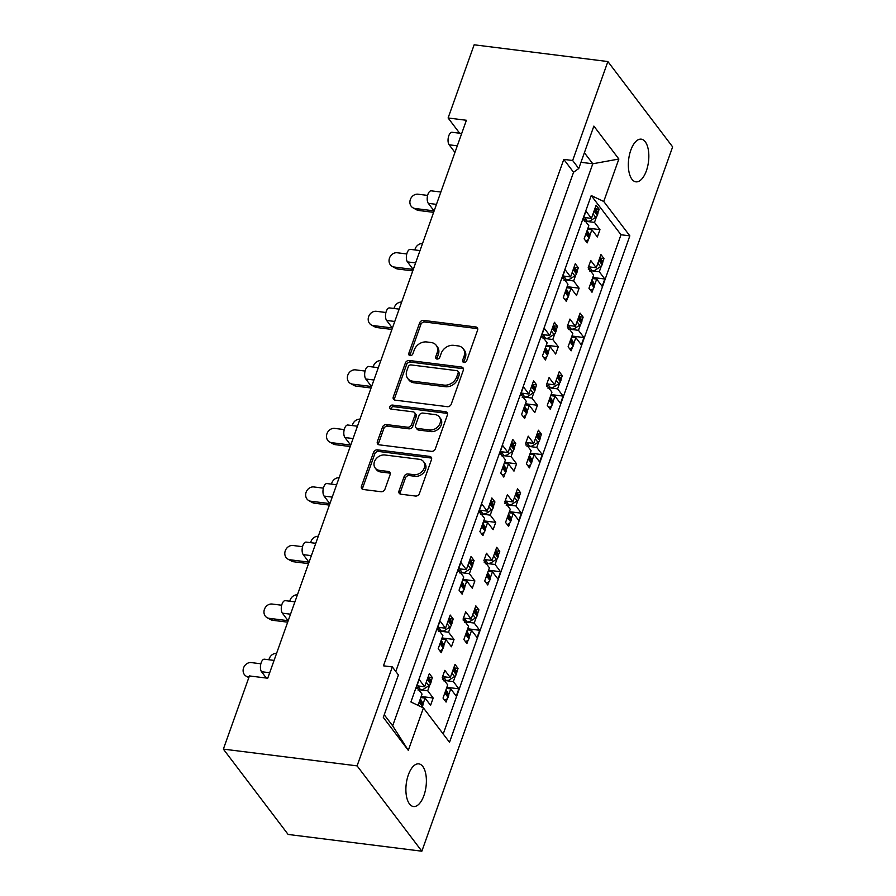 <?xml version="1.0" encoding="UTF-8"?>
<svg xmlns="http://www.w3.org/2000/svg" width="896" height="896" viewBox="0 0 896 896"><rect width="100%" height="100%" fill="white"/><g stroke="black" fill="none" stroke-linecap="round" stroke-linejoin="round"><path stroke-width="1.34" d="M463.971 362.466A2.307 1.848 -37.2 0 0 466.715 360.707L477.59 330.176A3.293 2.632 -37.2 0 0 477.322 327.824A3.293 2.632 -37.2 0 0 475.709 326.939L423.55 320.41A3.293 2.632 -37.2 0 0 419.63 322.918L408.766 353.45A2.307 1.848 -37.2 0 0 412.821 353.954L414.232 350.011A10.55 8.445 -37.2 0 1 426.776 341.97L431.122 342.518A10.55 8.445 -37.2 0 1 436.251 345.33A10.55 8.445 -37.2 0 1 437.114 352.878L435.714 356.821A2.307 1.848 -37.2 0 0 439.768 357.336L441.179 353.382A10.55 8.445 -37.2 0 1 453.723 345.352L458.069 345.89A10.55 8.445 -37.2 0 1 463.198 348.712A10.55 8.445 -37.2 0 1 464.061 356.25L462.661 360.203A2.307 1.848 -37.2 0 0 463.971 362.466M408.341 774.906A21.504 9.99 -82.9 0 1 418.813 763.862A21.504 9.99 -82.9 0 1 423.942 795.48A21.504 9.99 -82.9 0 1 413.47 806.534A21.504 9.99 -82.9 0 1 408.341 774.906M630.784 150.214A21.504 9.99 -82.9 0 1 641.256 139.16A21.504 9.99 -82.9 0 1 646.386 170.789A21.504 9.99 -82.9 0 1 635.914 181.832A21.504 9.99 -82.9 0 1 630.784 150.214M398.989 490.974A3.293 2.632 -37.2 0 0 399.258 493.326A3.293 2.632 -37.2 0 0 400.87 494.211L415.498 496.037A3.293 2.632 -37.2 0 0 419.418 493.528L431.491 459.626A3.293 2.632 -37.2 0 0 431.222 457.274A3.293 2.632 -37.2 0 0 429.621 456.389L377.462 449.859A3.293 2.632 -37.2 0 0 373.542 452.368L361.469 486.27A3.293 2.632 -37.2 0 0 361.738 488.622A3.293 2.632 -37.2 0 0 363.339 489.507L381.013 491.725A3.293 2.632 -37.2 0 0 384.933 489.216L390.107 474.701A3.293 2.632 -37.2 0 0 389.838 472.349A3.293 2.632 -37.2 0 0 388.226 471.464L379.467 470.366A8.826 7.056 -37.2 0 1 375.178 468.014A8.826 7.056 -37.2 0 1 375.827 459.178A8.826 7.056 -37.2 0 1 384.944 454.989L419.272 459.29A8.826 7.056 -37.2 0 1 423.562 461.653A8.826 7.056 -37.2 0 1 422.923 470.478A8.826 7.056 -37.2 0 1 413.806 474.667L408.083 473.95A3.293 2.632 -37.2 0 0 404.163 476.459L398.989 490.974L400.21 492.576A3.293 2.632 -37.2 0 0 400.075 493.976M357.09 765.867L421.848 851.2L672.638 146.888L607.88 61.555L572.656 160.496L563.797 159.387L383.466 665.818L392.325 666.926L357.09 765.867L223.362 749.112L249.424 675.931L267.725 678.227L466.402 120.277L448.101 117.981L459.67 133.235M607.88 61.555L474.152 44.8L448.101 117.981M447.317 406.683A3.293 2.632 -37.2 0 0 451.237 404.174L463.31 370.261A3.293 2.632 -37.2 0 0 463.042 367.909A3.293 2.632 -37.2 0 0 461.44 367.024L409.282 360.494A3.293 2.632 -37.2 0 0 405.362 363.003L393.288 396.906A3.293 2.632 -37.2 0 0 393.557 399.269A3.293 2.632 -37.2 0 0 395.158 400.142L447.317 406.683M447.406 414.949L435.333 448.851A3.293 2.632 -37.2 0 1 431.413 451.36L379.254 444.83A3.293 2.632 -37.2 0 1 377.653 443.946A3.293 2.632 -37.2 0 1 377.373 441.594L382.547 427.078A3.293 2.632 -37.2 0 1 386.467 424.57L407.613 427.224A3.293 2.632 -37.2 0 0 411.544 424.704L414.971 415.083A3.293 2.632 -37.2 0 0 414.691 412.731A3.293 2.632 -37.2 0 0 413.09 411.846L391.07 409.091A2.307 1.848 -37.2 0 1 392.504 405.07L445.525 411.712A3.293 2.632 -37.2 0 1 447.138 412.586A3.293 2.632 -37.2 0 1 447.406 414.949M395.786 671.485L573.552 172.245L578.749 168.526L593.869 126.09L618.867 159.029L603.747 201.477L629.843 235.861L449.512 742.291L423.416 707.907L408.307 750.355L383.309 717.405L398.418 674.957L392.325 666.926M563.797 159.387L573.552 172.245M572.656 160.496L578.749 168.526M600.107 258.104L603.994 258.586L602.75 262.091M592.413 278.544L596.691 279.082L594.63 284.872M593.253 288.758L592.01 292.253L588.952 288.232L593.645 275.061L588.157 267.837L590.766 260.512L596.254 267.747L600.947 254.576L603.994 258.586M592.2 270.872L599.301 271.768L604.789 278.992L602.179 286.317L596.691 279.082M601.362 265.966L599.301 271.768M588.538 266.784L596.254 267.747M579.264 316.646L583.15 317.139L581.896 320.634M571.558 337.086L575.848 337.624L573.787 343.414M572.41 347.301L571.155 350.806L568.109 346.786L572.802 333.614L567.314 326.379L569.923 319.066L575.4 326.29L580.093 313.118L583.15 317.139M571.357 329.426L578.458 330.31L583.946 337.546L581.336 344.859L575.848 337.624M580.518 324.52L578.458 330.31M567.683 325.326L575.4 326.29M558.421 375.2L562.296 375.682L561.053 379.187M546.84 383.869L554.557 384.843L559.25 371.661L562.296 375.682M554.557 384.843L549.069 377.608L546.459 384.922L551.947 392.157L547.266 405.328L550.312 409.349L551.555 405.843M550.715 395.64L555.005 396.178L552.944 401.968M550.514 387.968L557.603 388.853L563.091 396.088L560.493 403.402L555.005 396.178M559.664 383.062L557.603 388.853M537.566 433.742L541.453 434.235L540.198 437.73M525.997 442.422L533.714 443.386L538.406 430.214L541.453 434.235M533.714 443.386L528.226 436.15L525.616 443.475L531.104 450.699L526.411 463.882L529.458 467.891L530.712 464.397M529.861 454.182L534.15 454.72L532.09 460.51M529.659 446.51L536.76 447.406L542.248 454.63L539.638 461.955L534.15 454.72M538.821 441.616L536.76 447.406M516.723 492.296L520.598 492.778L519.355 496.272M505.142 500.965L512.859 501.928L517.552 488.757L520.598 492.778M512.859 501.928L507.371 494.704L504.773 502.018L510.261 509.253L505.568 522.424L508.614 526.445L509.858 522.939M509.018 512.736L513.307 513.274L511.246 519.064M508.816 505.064L515.917 505.949L521.394 513.184L518.795 520.498L513.307 513.274M517.978 500.158L515.917 505.949M495.869 550.838L499.755 551.32L498.512 554.826M484.299 559.507L492.016 560.482L496.709 547.31L499.755 551.32M492.016 560.482L486.528 553.246L483.918 560.571L489.406 567.795L484.714 580.966L487.771 584.987L489.014 581.482M488.174 571.278L492.453 571.816L490.392 577.606M487.962 563.606L495.062 564.491L500.55 571.726L497.941 579.051L492.453 571.816M497.123 558.701L495.062 564.491M475.026 609.381L478.912 609.874L477.658 613.368M463.445 618.061L471.173 619.024L475.854 605.853L478.912 609.874M471.173 619.024L465.685 611.789L463.075 619.114L468.563 626.349L463.87 639.52L466.917 643.53L468.171 640.035M467.32 629.821L471.61 630.358L469.549 636.149M467.118 622.149L474.219 623.045L479.707 630.28L477.098 637.594L471.61 630.358M476.28 617.254L474.219 623.045M454.182 667.934L458.058 668.416L456.814 671.922M442.602 676.603L450.318 677.578L455.011 664.395L458.058 668.416M450.318 677.578L444.83 670.342L442.221 677.656L447.709 684.891L443.027 698.062L446.074 702.083L447.317 698.578M446.477 688.374L450.766 688.912L448.706 694.702M446.275 680.702L453.365 681.587L458.853 688.822L456.254 696.136L450.766 688.912M455.426 675.797L453.365 681.587M266.336 678.048L261.531 671.72A6.72 3.125 -82.9 0 1 261.184 662.659A6.72 3.125 -82.9 0 1 264.454 659.198L274.064 660.408M288.176 620.805L282.386 613.178A6.72 3.125 -82.9 0 1 282.027 604.106A6.72 3.125 -82.9 0 1 285.309 600.656L294.918 601.854M309.019 562.251L303.229 554.635A6.72 3.125 -82.9 0 1 302.882 545.563A6.72 3.125 -82.9 0 1 306.152 542.102L315.762 543.312M329.862 503.709L324.083 496.082A6.72 3.125 -82.9 0 1 323.725 487.01A6.72 3.125 -82.9 0 1 326.995 483.56L336.616 484.77M350.717 445.166L344.926 437.539A6.72 3.125 -82.9 0 1 344.568 428.467A6.72 3.125 -82.9 0 1 347.85 425.018L357.459 426.216M371.56 386.613L365.77 378.986A6.72 3.125 -82.9 0 1 365.422 369.925A6.72 3.125 -82.9 0 1 368.693 366.464L378.302 367.674M392.403 328.07L386.624 320.443A6.72 3.125 -82.9 0 1 386.266 311.371A6.72 3.125 -82.9 0 1 389.547 307.922L399.157 309.12M413.258 269.517L407.467 261.901A6.72 3.125 -82.9 0 1 407.12 252.829A6.72 3.125 -82.9 0 1 410.39 249.379L420 250.578M434.101 210.974L428.322 203.347A6.72 3.125 -82.9 0 1 427.963 194.275A6.72 3.125 -82.9 0 1 431.234 190.826L440.843 192.035M454.955 152.432L449.165 144.805A6.72 3.125 -82.9 0 1 448.806 135.733A6.72 3.125 -82.9 0 1 452.088 132.283L461.698 133.482M595.291 208.746L599.178 209.227L597.923 212.733M587.586 229.186L591.875 229.723L589.814 235.514M588.437 239.389L587.182 242.894L584.136 238.874L588.829 225.702L583.341 218.467L585.95 211.154L591.438 218.389L596.12 205.206L599.178 209.227M587.384 221.514L594.485 222.398L599.973 229.634L597.363 236.947L591.875 229.723M596.546 216.608L594.485 222.398M583.71 217.414L591.438 218.389M574.448 267.288L578.323 267.781L577.08 271.275M566.742 287.728L571.032 288.266L568.971 294.056M567.582 297.942L566.339 301.437L563.293 297.427L567.974 284.245L562.486 277.021L565.096 269.696L570.584 276.931L575.277 263.76L578.323 267.781M566.541 280.056L573.63 280.952L579.118 288.176L576.52 295.501L571.032 288.266M575.691 275.162L573.63 280.952M562.867 275.968L570.584 276.931M553.594 325.842L557.48 326.323L556.226 329.829M542.024 334.51L549.741 335.474L554.434 322.302L557.48 326.323M549.741 335.474L544.253 328.25L541.643 335.563L547.131 342.798L542.438 355.97L545.485 359.99L546.739 356.485M545.888 346.282L550.178 346.819L548.117 352.61M545.686 338.61L552.787 339.494L558.275 346.73L555.666 354.043L550.178 346.819M554.848 333.704L552.787 339.494M532.75 384.384L536.626 384.866L535.382 388.371M521.17 393.053L528.886 394.027L533.579 380.856L536.626 384.866M528.886 394.027L523.398 386.792L520.8 394.117L526.288 401.341L521.595 414.512L524.642 418.533L525.885 415.038M525.045 404.824L529.334 405.362L527.274 411.152M524.843 397.152L531.944 398.048L537.432 405.272L534.822 412.597L529.334 405.362M534.005 392.246L531.944 398.048M511.896 442.926L515.782 443.419L514.539 446.914M500.326 451.606L508.043 452.57L512.736 439.398L515.782 443.419M508.043 452.57L502.555 445.346L499.946 452.659L505.434 459.894L500.741 473.066L503.798 477.075L505.042 473.581M504.202 463.366L508.491 463.904L506.419 469.694M503.989 455.706L511.09 456.59L516.578 463.826L513.968 471.139L508.491 463.904M513.15 450.8L511.09 456.59M491.053 501.48L494.939 501.962L493.685 505.467M479.472 510.149L487.2 511.123L491.882 497.941L494.939 501.962M487.2 511.123L481.712 503.888L479.102 511.202L484.59 518.437L479.898 531.608L482.944 535.629L484.198 532.123M483.347 521.92L487.637 522.458L485.576 528.248M483.146 514.248L490.246 515.133L495.734 522.368L493.125 529.682L487.637 522.458M492.307 509.342L490.246 515.133M470.21 560.022L474.085 560.515L472.842 564.01M458.629 568.702L466.346 569.666L471.038 556.494L474.085 560.515M466.346 569.666L460.858 562.43L458.259 569.755L463.747 576.979L459.054 590.162L462.101 594.171L463.344 590.677M462.504 580.462L466.794 581L464.733 586.79M462.302 572.79L469.392 573.686L474.88 580.91L472.282 588.235L466.794 581M471.464 567.896L469.392 573.686M449.355 618.565L453.242 619.058L451.998 622.552M437.786 627.245L445.502 628.208L450.195 615.037L453.242 619.058M445.502 628.208L440.014 620.984L437.405 628.298L442.893 635.533L438.2 648.704L441.258 652.725L442.501 649.219M441.65 639.016L445.939 639.542L443.878 645.344M441.448 631.344L448.549 632.229L454.037 639.464L451.427 646.778L445.939 639.542M450.61 626.438L448.549 632.229M428.512 677.118L432.387 677.6L431.144 681.106M416.931 685.787L424.648 686.762L429.341 673.59L432.387 677.6M424.648 686.762L419.16 679.526L416.562 686.851L422.05 694.075L418.029 705.354M420.806 697.558L425.096 698.096L423.035 703.886M420.605 689.886L427.706 690.771L433.194 698.006L430.584 705.331L425.096 698.096M429.766 684.981L427.706 690.771M223.362 749.112L288.12 834.445L421.848 851.2M603.747 201.477L591.237 195.541L410.906 701.971L423.416 707.907M591.237 195.541L620.995 234.752L443.218 733.992M620.995 234.752L629.843 235.861M587.966 228.133L599.973 229.634M592.782 277.491L604.789 278.992M567.112 286.675L579.118 288.176M546.269 345.218L558.275 346.73M525.426 403.771L537.432 405.272M504.571 462.314L516.578 463.826M483.728 520.867L495.734 522.368M462.874 579.41L474.88 580.91M442.03 637.952L454.037 639.464M421.187 696.506L433.194 698.006M571.939 336.034L583.946 337.546M551.085 394.587L563.091 396.088M530.242 453.13L542.248 454.63M509.387 511.672L521.394 513.184M488.544 570.226L500.55 571.726M467.701 628.768L479.707 630.28M446.846 687.322L458.853 688.822M384.25 714.75L392.661 725.827L592.794 163.778L584.382 152.701M580.966 162.299L592.794 163.778L618.867 159.029M392.661 725.827L408.307 750.355M463.758 362.432A2.307 1.848 -37.2 0 1 463.882 361.805L465.282 357.862A10.55 8.445 -37.2 0 0 464.419 350.314L463.198 348.712M436.251 345.33L437.472 346.942A10.55 8.445 -37.2 0 1 438.334 354.48L436.934 358.434A2.307 1.848 -37.2 0 0 436.811 359.05M477.725 328.776A3.293 2.632 -37.2 0 0 476.93 328.552L424.771 322.011A3.293 2.632 -37.2 0 0 420.851 324.531L409.987 355.051A2.307 1.848 -37.2 0 0 409.864 355.678M463.456 368.861A3.293 2.632 -37.2 0 0 462.661 368.637L410.502 362.096A3.293 2.632 -37.2 0 0 406.582 364.605L394.509 398.518A3.293 2.632 -37.2 0 0 394.363 399.918M458.136 372.915A2.307 1.848 -37.2 0 0 456.814 370.653L411.04 364.918A2.307 1.848 -37.2 0 0 408.296 366.677L406.806 370.843A10.55 8.445 -37.2 0 0 407.68 378.381A10.55 8.445 -37.2 0 0 412.81 381.192L444.102 385.112A10.55 8.445 -37.2 0 0 456.646 377.082L458.136 372.915L459.357 374.528A2.307 1.848 -37.2 0 0 459.166 372.87L457.946 371.269M407.68 378.381L408.89 379.982A10.55 8.445 -37.2 0 0 414.03 382.805L412.81 381.192M459.357 374.528L457.867 378.694A10.55 8.445 -37.2 0 1 445.323 386.725L414.03 382.805M414.691 412.731L415.912 414.333A3.293 2.632 -37.2 0 1 416.181 416.685L412.754 426.317A3.293 2.632 -37.2 0 1 408.834 428.826L387.688 426.171A3.293 2.632 -37.2 0 0 383.768 428.691L378.594 443.195A3.293 2.632 -37.2 0 0 378.459 444.595M447.541 413.538A3.293 2.632 -37.2 0 0 446.746 413.314L393.725 406.672A2.307 1.848 -37.2 0 0 390.858 409.046M429.565 429.968A8.826 7.056 -37.2 0 0 438.682 425.779A8.826 7.056 -37.2 0 0 439.331 416.954A8.826 7.056 -37.2 0 0 435.042 414.59L422.946 413.078A3.293 2.632 -37.2 0 0 419.026 415.587L415.598 425.219A3.293 2.632 -37.2 0 0 415.867 427.571A3.293 2.632 -37.2 0 0 417.469 428.456L429.565 429.968L430.786 431.581A8.826 7.056 -37.2 0 0 439.902 427.392A8.826 7.056 -37.2 0 0 440.552 418.555L439.331 416.954M415.867 427.571L417.088 429.184A3.293 2.632 -37.2 0 0 418.69 430.058L417.469 428.456M430.786 431.581L418.69 430.058M423.562 461.653L424.782 463.254A8.826 7.056 -37.2 0 1 424.144 472.091A8.826 7.056 -37.2 0 1 415.027 476.28L409.304 475.563A3.293 2.632 -37.2 0 0 405.384 478.072L400.21 492.576M375.178 468.014L376.398 469.616A8.826 7.056 -37.2 0 0 380.688 471.968L379.467 470.366M390.242 473.301A3.293 2.632 -37.2 0 0 389.446 473.077L380.688 471.968M431.637 458.226A3.293 2.632 -37.2 0 0 430.842 457.99L378.683 451.461A3.293 2.632 -37.2 0 0 374.763 453.97L362.69 487.883A3.293 2.632 -37.2 0 0 362.544 489.283M427.616 195.406L418.074 194.219A7.392 6.44 -61.2 0 0 410.402 199.371A7.392 6.44 -61.2 0 0 413 207.827A7.392 6.44 -61.2 0 0 415.038 208.488L434.022 210.862M415.038 208.488L418.656 210.47A7.392 6.44 118.8 0 1 416.618 209.821L413 207.827M593.499 212.598A3.36 2.688 -37.2 0 0 594.25 211.355L594.72 210.022A3.36 2.688 -37.2 0 0 594.877 208.712M594.25 211.355L597.296 215.376L597.766 214.043L594.72 210.022M585.379 235.379A3.36 2.688 -37.2 0 0 586.13 234.136L589.176 238.157L589.658 236.824L586.611 232.803A3.36 2.688 -37.2 0 0 586.768 231.493M586.13 234.136L586.611 232.803M597.296 215.376A3.36 2.688 142.8 0 1 595.694 217.336L589.87 221.066L584.741 221.614M587.126 230.496L589.523 234.651A3.36 2.688 142.8 0 1 589.658 236.824M589.176 238.157A3.36 2.688 142.8 0 1 585.547 240.733M595 208.365L597.486 211.646A3.36 2.688 142.8 0 1 597.766 214.043M586.354 217.75L583.52 220.013M418.656 210.47L433.619 212.352M422.509 243.544A7.392 6.44 -61.2 0 0 414.87 249.939M598.315 261.957A3.36 2.688 -37.2 0 0 599.066 260.714L599.536 259.381A3.36 2.688 -37.2 0 0 599.693 258.07M599.066 260.714L602.112 264.734L602.582 263.402L599.536 259.381M590.206 284.738A3.36 2.688 -37.2 0 0 590.957 283.494L594.003 287.515L594.474 286.182L591.427 282.173A3.36 2.688 -37.2 0 0 591.584 280.851M590.957 283.494L591.427 282.173M602.112 264.734A3.36 2.688 142.8 0 1 600.51 266.694L594.686 270.424L589.557 270.984M591.942 279.854L594.35 284.01A3.36 2.688 142.8 0 1 594.474 286.182M594.003 287.515A3.36 2.688 142.8 0 1 590.363 290.091M599.827 257.723L602.314 261.005A3.36 2.688 142.8 0 1 602.582 263.402M591.17 267.109L588.336 269.371M406.773 253.96L397.23 252.762A7.392 6.44 -61.2 0 0 389.558 257.914A7.392 6.44 -61.2 0 0 392.157 266.381A7.392 6.44 -61.2 0 0 394.195 267.03L413.168 269.416M394.195 267.03L397.813 269.024A7.392 6.44 118.8 0 1 395.774 268.363L392.157 266.381M572.645 271.141A3.36 2.688 -37.2 0 0 573.395 269.898L573.866 268.576A3.36 2.688 -37.2 0 0 574.034 267.254M573.395 269.898L576.442 273.918L576.923 272.586L573.866 268.576M564.536 293.922A3.36 2.688 -37.2 0 0 565.286 292.678L568.333 296.699L568.803 295.366L565.757 291.357A3.36 2.688 -37.2 0 0 565.914 290.046M565.286 292.678L565.757 291.357M576.442 273.918A3.36 2.688 142.8 0 1 574.84 275.878L569.027 279.608L563.886 280.168M566.272 289.038L568.68 293.194A3.36 2.688 142.8 0 1 568.803 295.366M568.333 296.699A3.36 2.688 142.8 0 1 564.704 299.286M574.157 266.907L576.643 270.189A3.36 2.688 142.8 0 1 576.923 272.586M565.51 276.293L562.677 278.555M397.813 269.024L412.765 270.894M385.93 312.502L376.387 311.304A7.392 6.44 -61.2 0 0 368.704 316.467A7.392 6.44 -61.2 0 0 371.302 324.923A7.392 6.44 -61.2 0 0 373.341 325.584L392.325 327.958M373.341 325.584L376.958 327.566A7.392 6.44 118.8 0 1 374.931 326.917L371.302 324.923M551.802 329.683A3.36 2.688 -37.2 0 0 552.552 328.451L553.022 327.118A3.36 2.688 -37.2 0 0 553.179 325.808M552.552 328.451L555.598 332.461L556.069 331.139L553.022 327.118M543.693 352.464A3.36 2.688 -37.2 0 0 544.432 351.232L547.49 355.253L547.96 353.92L544.914 349.899A3.36 2.688 -37.2 0 0 545.07 348.589M544.432 351.232L544.914 349.899M555.598 332.461A3.36 2.688 142.8 0 1 553.997 334.432L548.173 338.15L543.043 338.71M545.429 347.592L547.837 351.736A3.36 2.688 142.8 0 1 547.96 353.92M547.49 355.253A3.36 2.688 142.8 0 1 543.85 357.829M553.302 325.461L555.8 328.731A3.36 2.688 142.8 0 1 556.069 331.139M544.656 334.846L541.822 337.109M376.958 327.566L391.922 329.437M365.075 371.056L355.533 369.858A7.392 6.44 -61.2 0 0 347.861 375.01A7.392 6.44 -61.2 0 0 350.459 383.477A7.392 6.44 -61.2 0 0 352.498 384.126L371.482 386.501M352.498 384.126L356.115 386.109A7.392 6.44 118.8 0 1 354.077 385.459L350.459 383.477M530.947 388.237A3.36 2.688 -37.2 0 0 531.698 386.994L532.179 385.661A3.36 2.688 -37.2 0 0 532.336 384.35M531.698 386.994L534.755 391.014L535.226 389.682L532.179 385.661M522.838 411.018A3.36 2.688 -37.2 0 0 523.589 409.774L526.635 413.795L527.117 412.462L524.059 408.453A3.36 2.688 -37.2 0 0 524.227 407.131M523.589 409.774L524.059 408.453M534.755 391.014A3.36 2.688 142.8 0 1 533.154 392.974L527.33 396.704L522.2 397.264M524.574 406.134L526.982 410.29A3.36 2.688 142.8 0 1 527.117 412.462M526.635 413.795A3.36 2.688 142.8 0 1 523.006 416.371M532.459 384.003L534.946 387.285A3.36 2.688 142.8 0 1 535.226 389.682M523.813 393.389L520.979 395.651M356.115 386.109L371.067 387.99M344.232 429.598L334.69 428.4A7.392 6.44 -61.2 0 0 327.018 433.552A7.392 6.44 -61.2 0 0 329.616 442.019A7.392 6.44 -61.2 0 0 331.643 442.68L350.627 445.054M331.643 442.68L335.272 444.662A7.392 6.44 118.8 0 1 333.234 444.002L329.616 442.019M510.104 446.779A3.36 2.688 -37.2 0 0 510.854 445.536L511.325 444.214A3.36 2.688 -37.2 0 0 511.482 442.904M510.854 445.536L513.901 449.557L514.371 448.235L511.325 444.214M501.995 469.56A3.36 2.688 -37.2 0 0 502.746 468.328L505.792 472.338L506.262 471.016L503.216 466.995A3.36 2.688 -37.2 0 0 503.373 465.685M502.746 468.328L503.216 466.995M513.901 449.557A3.36 2.688 142.8 0 1 512.299 451.517L506.486 455.246L501.346 455.806M503.731 464.677L506.139 468.832A3.36 2.688 142.8 0 1 506.262 471.016M505.792 472.338A3.36 2.688 142.8 0 1 502.152 474.925M511.616 442.546L514.102 445.827A3.36 2.688 142.8 0 1 514.371 448.235M502.958 451.931L500.125 454.205M335.272 444.662L350.224 446.533M323.389 488.141L313.846 486.954A7.392 6.44 -61.2 0 0 306.163 492.106A7.392 6.44 -61.2 0 0 308.762 500.562A7.392 6.44 -61.2 0 0 310.8 501.222L329.784 503.597M310.8 501.222L314.418 503.205A7.392 6.44 118.8 0 1 312.379 502.555L308.762 500.562M489.261 505.333A3.36 2.688 -37.2 0 0 490.011 504.09L490.482 502.757A3.36 2.688 -37.2 0 0 490.638 501.446M490.011 504.09L493.058 508.11L493.528 506.778L490.482 502.757M481.141 528.114A3.36 2.688 -37.2 0 0 481.891 526.87L484.949 530.891L485.419 529.558L482.373 525.538A3.36 2.688 -37.2 0 0 482.53 524.227M481.891 526.87L482.373 525.538M493.058 508.11A3.36 2.688 142.8 0 1 491.456 510.07L485.632 513.789L480.502 514.349M482.888 523.23L485.285 527.386A3.36 2.688 142.8 0 1 485.419 529.558M484.949 530.891A3.36 2.688 142.8 0 1 481.309 533.467M490.762 501.099L493.248 504.381A3.36 2.688 142.8 0 1 493.528 506.778M482.115 510.485L479.282 512.747M314.418 503.205L329.381 505.086M302.534 546.694L292.992 545.496A7.392 6.44 -61.2 0 0 285.32 550.648A7.392 6.44 -61.2 0 0 287.918 559.115A7.392 6.44 -61.2 0 0 289.957 559.765L308.941 562.15M289.957 559.765L293.574 561.758A7.392 6.44 118.8 0 1 291.536 561.098L287.918 559.115M468.406 563.875A3.36 2.688 -37.2 0 0 469.157 562.632L469.627 561.31A3.36 2.688 -37.2 0 0 469.795 559.989M469.157 562.632L472.203 566.653L472.685 565.32L469.627 561.31M460.298 586.656A3.36 2.688 -37.2 0 0 461.048 585.413L464.094 589.434L464.565 588.101L461.518 584.091A3.36 2.688 -37.2 0 0 461.675 582.77M461.048 585.413L461.518 584.091M472.203 566.653A3.36 2.688 142.8 0 1 470.602 568.613L464.789 572.342L459.648 572.902M462.034 581.773L464.442 585.928A3.36 2.688 142.8 0 1 464.565 588.101M464.094 589.434A3.36 2.688 142.8 0 1 460.466 592.01M469.918 559.642L472.405 562.923A3.36 2.688 142.8 0 1 472.685 565.32M461.272 569.027L458.438 571.29M293.574 561.758L308.526 563.629M281.691 605.237L272.149 604.038A7.392 6.44 -61.2 0 0 264.477 609.202A7.392 6.44 -61.2 0 0 267.064 617.658A7.392 6.44 -61.2 0 0 269.102 618.318L288.086 620.693M269.102 618.318L272.72 620.301A7.392 6.44 118.8 0 1 270.693 619.64L267.064 617.658M447.563 622.418A3.36 2.688 -37.2 0 0 448.314 621.186L448.784 619.853A3.36 2.688 -37.2 0 0 448.941 618.542M448.314 621.186L451.36 625.195L451.83 623.874L448.784 619.853M439.454 645.198A3.36 2.688 -37.2 0 0 440.205 643.966L443.251 647.976L443.722 646.654L440.675 642.634A3.36 2.688 -37.2 0 0 440.832 641.323M440.205 643.966L440.675 642.634M451.36 625.195A3.36 2.688 142.8 0 1 449.758 627.155L443.934 630.885L438.805 631.445M441.19 640.315L443.598 644.47A3.36 2.688 142.8 0 1 443.722 646.654M443.251 647.976A3.36 2.688 142.8 0 1 439.611 650.563M449.064 618.184L451.562 621.466A3.36 2.688 142.8 0 1 451.83 623.874M440.418 627.581L437.584 629.843M272.72 620.301L287.683 622.171M260.837 663.79L251.294 662.592A7.392 6.44 -61.2 0 0 243.622 667.744A7.392 6.44 -61.2 0 0 246.221 676.2A7.392 6.44 -61.2 0 0 248.259 676.861L249.054 676.962M426.72 680.971A3.36 2.688 -37.2 0 0 427.459 679.728L427.941 678.395A3.36 2.688 -37.2 0 0 428.098 677.085M427.459 679.728L430.517 683.749L430.987 682.416L427.941 678.395M418.6 703.752A3.36 2.688 -37.2 0 0 419.35 702.509L422.397 706.53L422.878 705.197L419.821 701.176A3.36 2.688 -37.2 0 0 419.989 699.866M419.35 702.509L419.821 701.176M430.517 683.749A3.36 2.688 142.8 0 1 428.915 685.709L423.091 689.438L417.962 689.998M420.336 698.869L422.744 703.024A3.36 2.688 142.8 0 1 422.878 705.197M422.397 706.53A3.36 2.688 142.8 0 1 422.038 707.258M428.221 676.738L430.707 680.019A3.36 2.688 142.8 0 1 430.987 682.416M419.574 686.123L416.741 688.386M401.654 302.086A7.392 6.44 -61.2 0 0 394.027 308.482M577.472 320.499A3.36 2.688 -37.2 0 0 578.222 319.267L578.693 317.934A3.36 2.688 -37.2 0 0 578.85 316.624M578.222 319.267L581.269 323.277L581.739 321.955L578.693 317.934M569.352 343.28A3.36 2.688 -37.2 0 0 570.102 342.048L573.149 346.058L573.63 344.736L570.573 340.715A3.36 2.688 -37.2 0 0 570.741 339.405M570.102 342.048L570.573 340.715M581.269 323.277A3.36 2.688 142.8 0 1 579.667 325.237L573.843 328.966L568.714 329.526M571.099 338.397L573.496 342.552A3.36 2.688 142.8 0 1 573.63 344.736M573.149 346.058A3.36 2.688 142.8 0 1 569.52 348.645M578.973 316.266L581.459 319.547A3.36 2.688 142.8 0 1 581.739 321.955M570.326 325.651L567.493 327.925M380.811 360.629A7.392 6.44 -61.2 0 0 373.184 367.024M556.618 379.053A3.36 2.688 -37.2 0 0 557.368 377.81L557.838 376.477A3.36 2.688 -37.2 0 0 558.006 375.166M557.368 377.81L560.414 381.83L560.896 380.498L557.838 376.477M548.509 401.834A3.36 2.688 -37.2 0 0 549.259 400.59L552.306 404.611L552.776 403.278L549.73 399.258A3.36 2.688 -37.2 0 0 549.886 397.947M549.259 400.59L549.73 399.258M560.414 381.83A3.36 2.688 142.8 0 1 558.813 383.79L553 387.509L547.859 388.069M550.245 396.95L552.653 401.106A3.36 2.688 142.8 0 1 552.776 403.278M552.306 404.611A3.36 2.688 142.8 0 1 548.677 407.187M558.13 374.819L560.616 378.101A3.36 2.688 142.8 0 1 560.896 380.498M549.472 384.205L546.638 386.467M359.968 419.182A7.392 6.44 -61.2 0 0 352.33 425.578M535.774 437.595A3.36 2.688 -37.2 0 0 536.525 436.352L536.995 435.03A3.36 2.688 -37.2 0 0 537.152 433.709M536.525 436.352L539.571 440.373L540.042 439.04L536.995 435.03M527.666 460.376A3.36 2.688 -37.2 0 0 528.405 459.133L531.462 463.154L531.933 461.821L528.886 457.811A3.36 2.688 -37.2 0 0 529.043 456.49M528.405 459.133L528.886 457.811M539.571 440.373A3.36 2.688 142.8 0 1 537.97 442.333L532.146 446.062L527.016 446.622M529.402 455.493L531.81 459.648A3.36 2.688 142.8 0 1 531.933 461.821M531.462 463.154A3.36 2.688 142.8 0 1 527.822 465.741M537.275 433.362L539.773 436.643A3.36 2.688 142.8 0 1 540.042 439.04M528.629 442.747L525.795 445.01M339.114 477.725A7.392 6.44 -61.2 0 0 331.486 484.12M514.92 496.138A3.36 2.688 -37.2 0 0 515.67 494.906L516.152 493.573A3.36 2.688 -37.2 0 0 516.309 492.262M515.67 494.906L518.728 498.915L519.198 497.594L516.152 493.573M506.811 518.918A3.36 2.688 -37.2 0 0 507.562 517.686L510.608 521.696L511.09 520.374L508.032 516.354A3.36 2.688 -37.2 0 0 508.2 515.043M507.562 517.686L508.032 516.354M518.728 498.915A3.36 2.688 142.8 0 1 517.126 500.886L511.302 504.605L506.173 505.165M508.547 514.035L510.955 518.19A3.36 2.688 142.8 0 1 511.09 520.374M510.608 521.696A3.36 2.688 142.8 0 1 506.979 524.283M516.432 491.904L518.918 495.186A3.36 2.688 142.8 0 1 519.198 497.594M507.786 501.301L504.952 503.563M318.27 536.278A7.392 6.44 -61.2 0 0 310.643 542.674M494.077 554.691A3.36 2.688 -37.2 0 0 494.827 553.448L495.298 552.115A3.36 2.688 -37.2 0 0 495.454 550.805M494.827 553.448L497.874 557.469L498.344 556.136L495.298 552.115M485.968 577.472A3.36 2.688 -37.2 0 0 486.718 576.229L489.765 580.25L490.235 578.917L487.189 574.896A3.36 2.688 -37.2 0 0 487.346 573.586M486.718 576.229L487.189 574.896M497.874 557.469A3.36 2.688 142.8 0 1 496.272 559.429L490.448 563.158L485.318 563.718M487.704 572.589L490.112 576.744A3.36 2.688 142.8 0 1 490.235 578.917M489.765 580.25A3.36 2.688 142.8 0 1 486.125 582.826M495.589 550.458L498.075 553.739A3.36 2.688 142.8 0 1 498.344 556.136M486.931 559.843L484.098 562.106M297.427 594.821A7.392 6.44 -61.2 0 0 289.789 601.216M473.234 613.234A3.36 2.688 -37.2 0 0 473.984 611.99L474.454 610.669A3.36 2.688 -37.2 0 0 474.611 609.358M473.984 611.99L477.03 616.011L477.501 614.678L474.454 610.669M465.114 636.014A3.36 2.688 -37.2 0 0 465.864 634.782L468.91 638.792L469.392 637.47L466.346 633.45A3.36 2.688 -37.2 0 0 466.502 632.139M465.864 634.782L466.346 633.45M477.03 616.011A3.36 2.688 142.8 0 1 475.429 617.971L469.605 621.701L464.475 622.261M466.861 631.131L469.258 635.286A3.36 2.688 142.8 0 1 469.392 637.47M468.91 638.792A3.36 2.688 142.8 0 1 465.282 641.379M474.734 609L477.221 612.282A3.36 2.688 142.8 0 1 477.501 614.678M466.088 618.386L463.254 620.659M276.573 653.363A7.392 6.44 -61.2 0 0 268.946 659.758M452.379 671.776A3.36 2.688 -37.2 0 0 453.13 670.544L453.6 669.211A3.36 2.688 -37.2 0 0 453.768 667.901M453.13 670.544L456.176 674.565L456.658 673.232L453.6 669.211M444.27 694.568A3.36 2.688 -37.2 0 0 445.021 693.325L448.067 697.346L448.538 696.013L445.491 691.992A3.36 2.688 -37.2 0 0 445.648 690.682M445.021 693.325L445.491 691.992M456.176 674.565A3.36 2.688 142.8 0 1 454.574 676.525L448.762 680.243L443.621 680.803M446.006 689.685L448.414 693.829A3.36 2.688 142.8 0 1 448.538 696.013M448.067 697.346A3.36 2.688 142.8 0 1 444.438 699.922M453.891 667.554L456.378 670.835A3.36 2.688 142.8 0 1 456.658 673.232M445.245 676.939L442.411 679.202M457.307 145.824L449.165 144.805M436.453 204.366L428.322 203.347M415.61 262.92L407.467 261.901M394.755 321.462L386.624 320.443M373.912 380.005L365.77 378.986M353.069 438.558L344.926 437.539M332.214 497.101L324.083 496.082M311.371 555.654L303.229 554.635M290.528 614.197L282.386 613.178M269.674 672.739L261.531 671.72M465.282 357.862L464.061 356.25M436.934 358.434L435.714 356.821M438.334 354.48L437.114 352.878M409.987 355.051L408.766 353.45M420.851 324.531L419.63 322.918M424.771 322.011L423.55 320.41M476.93 328.552L475.709 326.939M463.882 361.805L462.661 360.203M394.509 398.518L393.288 396.906M406.582 364.605L405.362 363.003M410.502 362.096L409.282 360.494M462.661 368.637L461.44 367.024M445.323 386.725L444.102 385.112M457.867 378.694L456.646 377.082M378.594 443.195L377.373 441.594M383.768 428.691L382.547 427.078M387.688 426.171L386.467 424.57M408.834 428.826L407.613 427.224M412.754 426.317L411.544 424.704M416.181 416.685L414.971 415.083M393.725 406.672L392.504 405.07M446.746 413.314L445.525 411.712M405.384 478.072L404.163 476.459M409.304 475.563L408.083 473.95M415.027 476.28L413.806 474.667M389.446 473.077L388.226 471.464M362.69 487.883L361.469 486.27M374.763 453.97L373.542 452.368M378.683 451.461L377.462 449.859M430.842 457.99L429.621 456.389M586.88 231.168L589.523 234.651M585.558 218.949L587.485 221.491M595.694 217.336L593.051 213.853M591.707 280.526L594.35 284.01M590.374 268.307L592.312 270.861M600.51 266.694L597.867 263.211M566.037 289.71L568.68 293.194M564.704 277.491L566.642 280.045M574.84 275.878L572.197 272.395M545.194 348.253L547.837 351.736M543.861 336.045L545.798 338.587M553.997 334.432L551.354 330.938M524.339 406.806L526.982 410.29M523.006 394.587L524.944 397.13M533.154 392.974L530.51 389.491M503.496 465.349L506.139 468.832M502.163 453.13L504.101 455.683M512.299 451.517L509.656 448.034M482.642 523.891L485.285 527.386M481.32 511.683L483.246 514.226M491.456 510.07L488.813 506.587M461.798 582.445L464.442 585.928M460.466 570.226L462.403 572.779M470.602 568.613L467.958 565.13M440.955 640.987L443.598 644.47M439.622 628.768L441.56 631.322M449.758 627.155L447.115 623.672M248.259 676.861L248.954 677.242M420.101 699.541L422.744 703.024M418.779 687.322L420.706 689.864M428.915 685.709L426.272 682.226M570.853 339.069L573.496 342.552M569.531 326.85L571.458 329.403M579.667 325.237L577.024 321.754M550.01 397.611L552.653 401.106M548.677 385.403L550.614 387.946M558.813 383.79L556.17 380.307M529.155 456.165L531.81 459.648M527.834 443.946L529.76 446.499M537.97 442.333L535.326 438.85M508.312 514.707L510.955 518.19M506.979 502.499L508.917 505.042M517.126 500.886L514.472 497.392M487.469 573.261L490.112 576.744M486.136 561.042L488.074 563.584M496.272 559.429L493.629 555.946M466.614 631.803L469.258 635.286M465.293 619.584L467.219 622.138M475.429 617.971L472.786 614.488M445.771 690.346L448.414 693.829M444.438 678.138L446.376 680.68M454.574 676.525L451.931 673.042M248.819 677.634L246.221 676.2"/></g></svg>
